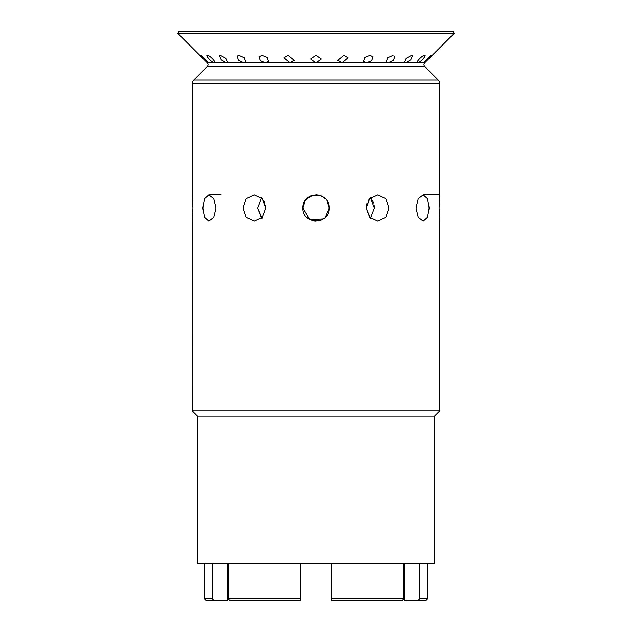 <?xml version="1.0" encoding="UTF-8"?>
<svg xmlns="http://www.w3.org/2000/svg" width="632" height="632" viewBox="0 0 632 632"><rect width="100%" height="100%" fill="white"/><g stroke="black" fill="none" stroke-linecap="round" stroke-linejoin="round"><path stroke-width="0.95" d="M412.609 55.719L410.737 59.858L405.491 62.805L417.673 62.805C414.979 62.963 422.381 55.063 424.633 55.355C427.2 55.063 419.806 62.963 417.673 62.805L423.946 62.805C422.824 62.963 430.692 55.055 431.34 55.355C432.32 55.063 424.467 62.963 423.946 62.805L424.736 62.805A2.631 2.631 0 0 0 424.736 66.526L207.264 66.526A2.631 2.631 0 0 0 207.264 62.805L177.861 33.401L178.603 31.6L453.397 31.6L454.139 33.401L177.861 33.401M207.264 66.526L193.779 80.011L438.221 80.011L424.736 66.526M192.302 220.513L192.231 410.8L439.769 410.8L439.769 221.2L439.066 208.031L439.769 194.869L439.769 83.732A5.269 5.269 0 0 0 438.221 80.011M439.769 83.732L192.231 83.732A5.269 5.269 0 0 1 193.779 80.011M216.01 208.031L213.774 198.717L208.813 194.869L204.46 198.725L202.84 208.031L204.46 217.337L208.813 221.2L213.774 217.345L216.01 208.031M265.867 208.031L262.351 198.717L254.119 194.869L246.227 198.725L243.067 208.031L246.227 217.337L254.119 221.2L262.351 217.345L265.867 208.031L265.637 205.463M328.917 205.479L329.169 208.031C329.983 191.054 302.025 191.046 302.831 208.031C302.017 224.992 329.959 225.047 329.169 208.031L326.934 200.7L328.166 202.99M388.933 208.031L385.765 198.717L377.881 194.869L369.641 198.725L366.133 208.031L369.641 217.337L377.881 221.2L385.765 217.345L388.933 208.031M429.16 208.031L427.532 198.717L423.187 194.869L418.226 198.725L415.99 208.031L418.226 217.337L423.187 221.2L427.532 217.345L429.16 208.031M192.231 83.732L192.231 194.869L192.934 208.031L192.231 221.2M439.769 410.8L434.5 416.069L197.5 416.069L192.231 410.8M261.522 197.887L257.659 208.031L261.522 197.887M320.874 195.802L317.92 195.004M316.537 194.877L310.968 195.865M308.637 197.121L306.718 198.701M305.217 200.478L302.831 208.031L309.791 219.644L323.3 218.988M374.144 205.463L374.342 208.031L370.478 197.887L371.229 198.717M439.066 208.031L439.09 205.59M439.09 205.353L439.161 203.085M439.279 200.723L439.414 198.717M439.572 196.86L439.667 195.873M192.333 195.873L192.444 197.018M192.72 200.779L192.831 202.99M192.91 205.455L192.934 208.031M262.146 218.767L257.659 208.031L261.522 218.182M303.091 205.455L303.834 202.99L303.084 205.463M305.051 200.715L308.005 197.571M306.71 198.709L313.425 195.122M316 194.869L318.575 195.122M323.189 197.002L321.056 195.873L325.306 198.725M374.342 208.031L370.478 218.182L374.342 208.031M372.58 200.747L373.528 202.959M366.363 205.463L367.042 203.022M368.164 200.715L369.641 198.732M305.145 200.573L306.449 198.969M308.787 197.018L310.873 195.904M263.836 200.715L264.95 202.99M197.5 416.069L197.5 563.531L434.5 563.531L434.5 416.069M213.758 600.4L205.929 600.4L204.349 598.82L212.376 598.82L213.758 600.4L227.149 600.4L227.149 563.531M212.376 563.531L212.376 598.82M427.651 598.82L426.071 600.4L418.242 600.4L419.624 598.82L427.651 598.82L427.651 563.531M404.851 563.531L404.851 600.4L418.242 600.4M419.624 598.82L419.624 563.531M439.769 221.2L439.667 220.236M439.548 218.988L439.422 217.424M439.161 213.008L439.09 210.606M192.823 213.253L192.555 217.74M192.452 218.972L192.349 220.078M321.072 220.181L318.567 220.947M316.016 221.2L313.519 220.963M308.653 218.956L306.773 217.424M370.526 218.222L366.133 208.465M325.298 217.353L329.169 208.031M300.2 600.4L229.558 600.4L228.176 598.82L300.2 598.82L300.2 600.4M228.176 598.82L228.176 563.531M300.2 598.82L300.2 563.531M402.442 600.4L331.8 600.4L331.8 598.82L403.824 598.82L402.442 600.4M331.8 563.531L331.8 598.82M214.698 62.671L214.327 62.805C212.202 62.963 204.8 55.063 207.367 55.355C209.619 55.055 217.013 62.963 214.327 62.805L226.509 62.805L221.263 59.858L219.391 55.719L220.378 55.355L225.711 58.176L227.52 62.41L226.509 62.805L243.897 62.805L238.556 60.253L237.047 56.145L238.951 55.355L244.363 57.796L245.824 61.96M200.715 55.632L202.374 57.559M202.43 57.623L205.242 60.451M208.094 62.789L208.054 62.805C207.541 62.971 199.673 55.063 200.66 55.355C201.316 55.055 209.168 62.963 208.054 62.805L214.327 62.805M424.736 62.805L454.139 33.401M243.897 62.805L265.464 62.805L260.368 60.696L258.978 56.817L262.003 55.355L267.146 57.354L268.529 61.257L265.464 62.805L289.977 62.805L283.973 57.796L288.192 55.355L294.22 60.245L289.977 62.805L316 62.805L310.731 59.013L316 55.355L321.269 59.013L316 62.805L342.023 62.805L337.78 60.245L343.808 55.355L348.027 57.796L342.023 62.805L366.536 62.805L363.471 61.257L364.854 57.354L369.997 55.355L373.022 56.817L371.632 60.704L366.536 62.805L388.103 62.805L386.168 61.968L387.637 57.789L393.049 55.355M394.953 56.145L393.444 60.253L388.111 62.805L405.491 62.805L404.48 62.41L406.289 58.176L411.622 55.355M403.824 563.531L403.824 598.82M207.264 62.805L208.054 62.805M439.769 194.869L423.187 194.869M208.813 194.869L221.2 194.869M204.349 563.531L204.349 598.82"/></g></svg>
